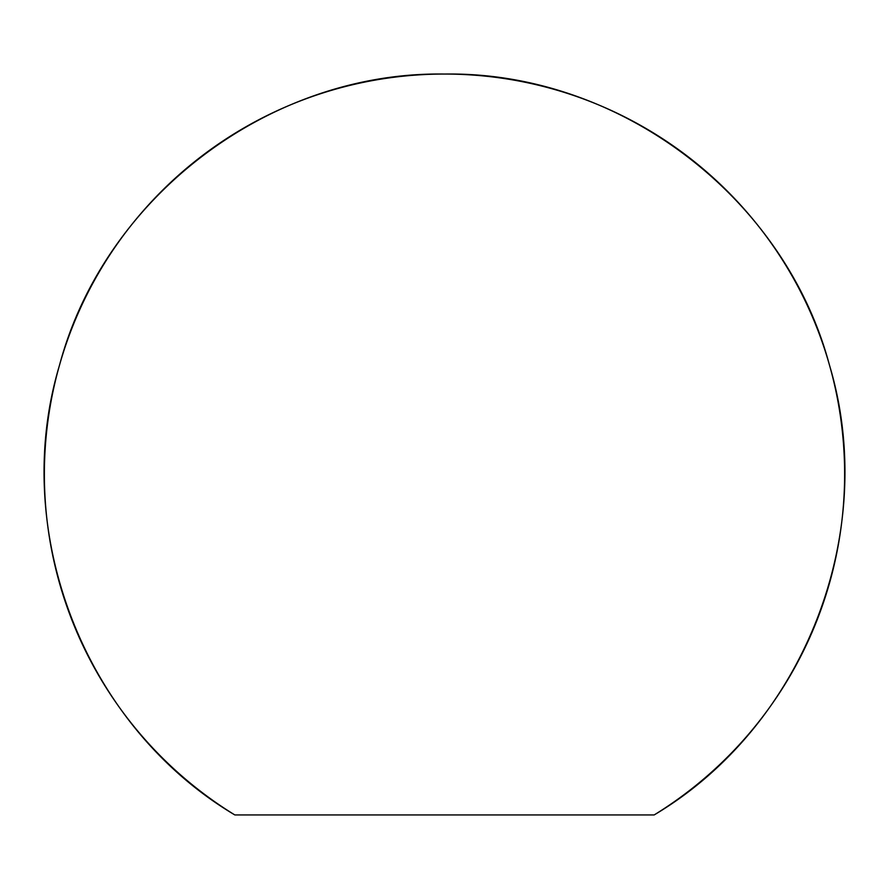 <?xml version="1.0" encoding="UTF-8"?>
<svg xmlns="http://www.w3.org/2000/svg" width="889" height="889" viewBox="0 0 889 889"><rect width="100%" height="100%" fill="white"/><g stroke="black" fill="none" stroke-linecap="round" stroke-linejoin="round"><path stroke-width="1.33" d="M234.84 814.946L654.16 814.946A400.106 400.106 0 0 0 444.5 74.054A400.106 400.106 0 0 0 234.84 814.946L654.16 814.946C804.167 725.924 879.666 532.289 829.493 365.223C784.687 196.636 618.911 71.264 444.5 74.054L444.5 74.054C270.089 71.264 104.313 196.636 59.507 365.223C9.335 532.289 84.833 725.924 234.84 814.946"/></g></svg>
